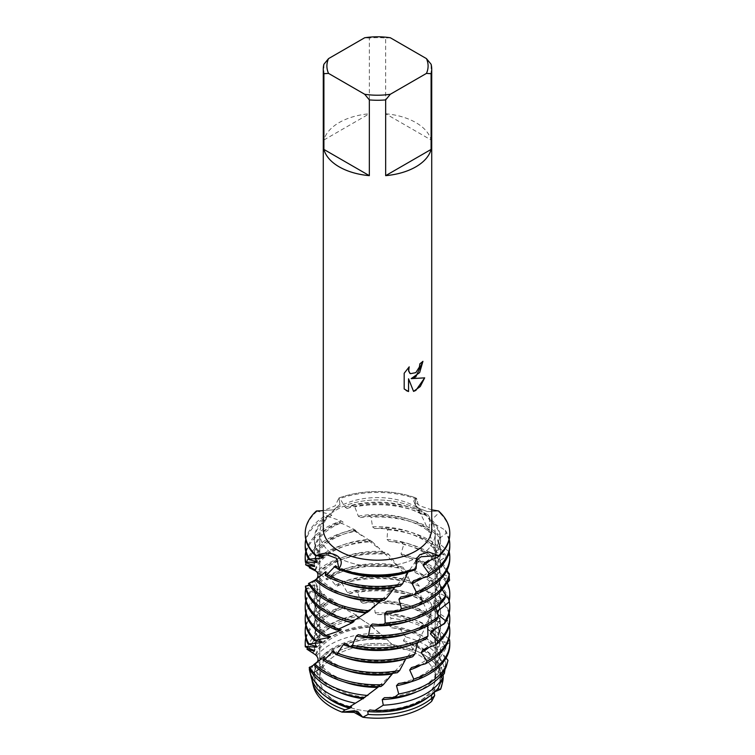 <?xml version="1.0" encoding="UTF-8"?>
<svg xmlns="http://www.w3.org/2000/svg" width="755" height="755" viewBox="0 0 755 755"><rect width="100%" height="100%" fill="white"/><g stroke="black" fill="none" stroke-linecap="round" stroke-linejoin="round"><path stroke-width="0.57" stroke-dasharray="3.77 2.83" d="M418.317 701.839A57.72 33.324 180 0 1 355.407 709.068A57.72 33.324 180 0 1 319.78 678.273A57.72 33.324 180 0 1 336.683 654.708A57.72 33.324 180 0 1 399.593 647.488A57.72 33.324 180 0 1 435.22 678.273A57.72 33.324 180 0 1 418.317 701.839A57.72 33.324 180 0 1 355.407 709.068A57.72 33.324 180 0 1 319.78 678.273A57.72 33.324 180 0 1 336.683 654.708A57.72 33.324 180 0 1 399.593 647.488A57.72 33.324 180 0 1 435.22 678.273A57.72 33.324 180 0 1 418.317 701.839M313.004 684.172A64.76 37.391 180 0 1 314.42 672.365L322.527 665.74L323.319 660.361L322.432 665.91L314.42 672.365L322.838 667.345L323.319 660.361A64.76 37.391 180 0 1 331.709 654.396A64.76 37.391 180 0 1 392.166 644.421L401.518 649.423L412.966 649.555L392.166 644.421L412.966 649.555A64.76 37.391 180 0 1 441.873 684.898M356.794 711.097L357.681 711.38M418.317 556.841A57.72 33.324 180 0 1 355.407 564.07A57.72 33.324 180 0 1 319.78 533.275A57.72 33.324 180 0 1 336.683 509.71A57.72 33.324 180 0 1 399.593 502.49A57.72 33.324 180 0 1 435.22 533.275A57.72 33.324 180 0 1 418.317 556.841A57.72 33.324 180 0 1 355.407 564.07A57.72 33.324 180 0 1 319.78 533.275A57.72 33.324 180 0 1 336.683 509.71A57.72 33.324 180 0 1 399.593 502.49A57.72 33.324 180 0 1 435.22 533.275A57.72 33.324 180 0 1 418.317 556.841M323.904 64.251L323.904 139.996A54.218 31.304 180 0 1 339.165 122.574A54.218 31.304 180 0 1 369.337 113.769L369.337 38.024A54.218 31.304 180 0 1 385.663 38.024L385.663 113.769L431.096 139.996L431.096 64.251M323.282 528.877A54.218 31.304 180 0 1 339.165 506.737A54.218 31.304 180 0 1 398.244 499.961A54.218 31.304 180 0 1 431.718 528.877M448.885 639.108L438.825 630.236L438.296 627.263L447.007 621.082L446.299 617.949L433.87 610.087L432.889 607.209L440.646 599.932L439.429 596.922L425.933 590.797L424.546 588.069L430.945 579.849L429.284 577.037L415.439 572.734L413.721 570.214L418.421 561.258L416.401 558.681L402.943 556.199L400.99 553.934L403.746 544.468L401.471 542.194L389.099 541.429L387.013 539.429L387.674 529.746L385.267 527.773L374.65 528.547L372.536 526.83L371.073 517.194L368.666 515.552L360.352 517.59L358.314 516.146L354.774 506.85L352.462 505.529L346.998 508.464L345.224 507.256L339.91 498.526L338.91 497.989L339.958 504.397L333.899 509.804L316.373 511.003L333.899 509.804L339.958 504.397L338.91 497.989L335.173 505.812L323.282 510.663M422.923 361.352L422.942 361.334A54.19 31.285 180 0 1 419.884 363.75L419.365 367.015L415.486 372.894L410.39 373.678M409.172 366.883L404.161 373.244L404.189 388.976M424.659 377.868L411.164 378.623M404.161 388.957L406.218 390.59M408.53 378.784L413.523 391.383M415.958 560.587L415.023 562.201L416.09 568.572L415.958 560.587M435.05 691.684L431.077 696.403L431.681 701.31L431.992 693.42L438.098 688.871M431.718 509.842L420.101 505.944L413.768 500.971L416.09 497.989L415.023 504.349L418.157 508.106L427.528 511.597L438.627 510.993L427.519 511.597L418.157 508.106L415.41 505.133L416.09 497.989L417.043 499.234L419.402 511.333L420.979 513.957L428 514.816L429.718 517.609A72.291 41.733 0 0 0 428.613 516.958A72.291 41.733 0 0 0 354.774 506.85M338.91 497.989A72.291 41.733 180 0 1 416.09 497.989A72.291 41.733 180 0 0 338.91 497.989M390.307 37.75L385.663 38.024M385.663 113.769A54.218 31.304 180 0 1 431.096 139.996M369.337 38.024L364.693 37.75M323.904 139.996L369.337 113.769M437.692 688.862L431.992 693.42L431.681 701.31M444.374 673.526A66.931 38.647 0 0 0 424.829 644.638A66.931 38.647 0 0 0 405.709 636.918L403.378 640.599L405.293 642.911L409.918 643.836L412.966 649.555A64.76 37.391 180 0 1 441.609 686.125M386.862 639.287A65.732 37.948 180 0 0 331.02 650.008A65.732 37.948 180 0 0 320.318 658.134L323.319 660.361A64.76 37.391 180 0 1 331.709 654.396A64.76 37.391 180 0 1 392.166 644.421L386.909 639.447L392.808 645.138M305.784 539.429A72.291 41.733 180 0 1 325.773 515.523L327.51 516.326A72.291 41.733 0 0 0 326.386 516.958A72.291 41.733 0 0 0 305.209 546.469M316.373 511.003L330.388 514.334L331.841 515.221L326.386 515.797M395.346 586.909L396.686 585.502A63.052 36.4 180 0 1 332.917 576.565A63.052 36.4 180 0 1 325.83 571.686M396.686 585.502L400.225 586.088M429.718 517.609L429.17 529.963L430.35 532.766L438.485 534.559L439.75 537.551A72.291 41.733 0 0 0 428.613 529.255A72.291 41.733 0 0 0 371.073 517.194M358.314 516.146A63.052 36.4 180 0 1 422.083 525.084A63.052 36.4 180 0 1 429.17 529.963M343.94 583.436A63.052 36.4 180 0 1 332.917 578.358A63.052 36.4 180 0 1 325.933 573.564M360.352 517.59A63.052 36.4 180 0 1 422.083 526.877A63.052 36.4 180 0 1 430.35 532.766M368.666 515.552A72.291 41.733 180 0 1 428.613 527.462A72.291 41.733 180 0 1 438.485 534.559M327.51 516.326L341.364 520.997L343.11 522.111L338.684 521.762L340.75 522.828A72.291 41.733 0 0 0 326.386 529.255A72.291 41.733 0 0 0 305.209 558.766M305.784 551.726A72.291 41.733 180 0 1 326.386 527.462A72.291 41.733 180 0 1 338.684 521.762M381.303 600.442L382.464 599.413A63.052 36.4 180 0 1 332.917 588.862A63.052 36.4 180 0 1 318.959 576.641M382.464 599.413L383.918 600.338M439.75 537.551L436.041 549.602L436.796 552.537L445.733 555.482L446.498 558.606A72.291 41.733 0 0 0 428.613 541.552A72.291 41.733 0 0 0 387.674 529.746M372.536 526.83A63.052 36.4 180 0 1 422.083 537.381A63.052 36.4 180 0 1 436.041 549.602M343.94 595.733A63.052 36.4 180 0 1 332.917 590.655A63.052 36.4 180 0 1 318.384 577.566M374.65 528.547A63.052 36.4 180 0 1 422.083 539.174A63.052 36.4 180 0 1 436.796 552.537M385.267 527.773A72.291 41.733 180 0 1 428.613 539.759A72.291 41.733 180 0 1 445.733 555.482M340.75 522.828L354.086 529.321L356.067 530.68L353.67 530.435L353.623 529.878L355.926 531.227A72.291 41.733 0 0 0 326.386 541.552A72.291 41.733 0 0 0 305.935 565.184M306.152 562.579A72.291 41.733 180 0 1 326.386 539.759A72.291 41.733 180 0 1 353.623 529.878M366.76 612.333L367.987 611.399A63.052 36.4 180 0 1 332.917 601.159A63.052 36.4 180 0 1 315.156 580.859L309.267 584.842M367.987 611.399L366.637 611.682L367.326 612.38M446.498 558.606L439.844 569.968L440.118 572.979L449.065 576.933M387.013 539.429A63.052 36.4 180 0 1 422.083 549.678A63.052 36.4 180 0 1 439.844 569.968M343.94 608.03A63.052 36.4 180 0 1 332.917 602.952A63.052 36.4 180 0 1 314.882 581.444M389.099 541.429A63.052 36.4 180 0 1 422.083 551.471A63.052 36.4 180 0 1 440.118 572.979M401.471 542.194A72.291 41.733 180 0 1 428.613 552.056A72.291 41.733 180 0 1 447.036 570.167M447.941 572.205A72.291 41.733 180 0 1 449.159 576.065M355.926 531.227L368.072 539.429L370.167 541.052L368.968 540.778L369.827 540.07L372.243 541.731A72.291 41.733 0 0 0 326.386 553.849A72.291 41.733 0 0 0 310.145 568.204M310.022 566.59A72.291 41.733 180 0 1 326.386 552.056A72.291 41.733 180 0 1 369.827 540.07M354.01 621.497A63.052 36.4 180 0 1 332.917 613.456A63.052 36.4 180 0 1 314.448 587.711A63.052 36.4 180 0 1 314.656 584.804L314.854 585.38L305.803 588.702M352.604 621.478L351.254 622.243M449.593 580.321A72.291 41.733 0 0 0 428.613 553.849A72.291 41.733 0 0 0 403.746 544.468M446.403 583.681L440.344 590.627L440.146 593.638L445.507 596.129M400.99 553.934A63.052 36.4 180 0 1 422.083 561.975A63.052 36.4 180 0 1 440.552 587.711A63.052 36.4 180 0 1 440.344 590.627M343.94 620.327A63.052 36.4 180 0 1 332.917 615.249A63.052 36.4 180 0 1 314.448 589.504A63.052 36.4 180 0 1 314.854 585.38M402.943 556.199A63.052 36.4 180 0 1 422.083 563.768A63.052 36.4 180 0 1 440.552 589.504A63.052 36.4 180 0 1 440.146 593.638M416.401 558.681A72.291 41.733 180 0 1 428.613 564.353A72.291 41.733 180 0 1 447.205 582.813M388.844 554.434A72.291 41.733 0 0 0 326.386 566.146A72.291 41.733 0 0 0 317.912 572.026L316.572 571.403A72.291 41.733 180 0 1 326.386 564.353A72.291 41.733 180 0 1 386.437 552.443L388.844 554.434L398.763 567.534L402.575 567.014L404.84 569.317L409.956 581.095L411.749 583.54L417.383 583.653L419.384 586.239L421.432 598.498L422.932 601.15L430.095 602.122L431.728 604.953A72.291 41.733 0 0 0 428.613 603.037A72.291 41.733 0 0 0 357.653 592.411L355.331 591.023L349.244 593.855L347.375 592.628L342.308 583.794L340.212 582.7L337.126 586.144M341.279 629.802A63.052 36.4 180 0 1 332.917 625.753A63.052 36.4 180 0 1 314.448 600.008A63.052 36.4 180 0 1 317.459 588.891L318.148 589.523L309.701 591.684L323.442 593.572L324.565 594.327L317.213 595.431L332.275 599.234L333.776 600.168L327.906 600.385L343.497 606.246L345.299 607.398L341.553 607.284L358.521 616.278L356.369 616.014L370.639 625.31L386.909 639.447M337.381 629.651L336.579 630.057M449.791 595.657A72.291 41.733 0 0 0 428.613 566.146A72.291 41.733 0 0 0 418.421 561.248M413.721 570.214A63.052 36.4 180 0 1 422.083 574.272A63.052 36.4 180 0 1 440.552 600.008A63.052 36.4 180 0 1 437.541 611.125M337.145 629.774A63.052 36.4 180 0 1 332.917 627.547A63.052 36.4 180 0 1 314.448 601.801A63.052 36.4 180 0 1 318.148 589.523M437.192 612.654L436.852 614.079L437.758 614.428M415.439 572.724A63.052 36.4 180 0 1 422.083 576.065A63.052 36.4 180 0 1 440.552 601.801A63.052 36.4 180 0 1 438.938 609.974M437.371 613.22A63.052 36.4 180 0 1 436.852 614.079M429.284 577.037A72.291 41.733 180 0 1 449.216 600.904M343.94 657.209A63.052 36.4 180 0 1 335.352 653.471M405.756 658.936L407.625 656.576A63.052 36.4 180 0 1 333.568 650.716M349.244 593.855A63.052 36.4 180 0 1 422.083 600.659A63.052 36.4 180 0 1 422.932 601.15M355.331 591.023A72.291 41.733 180 0 1 428.613 601.244A72.291 41.733 180 0 1 430.095 602.122M305.784 625.499A72.291 41.733 180 0 1 326.386 601.244A72.291 41.733 180 0 1 327.906 600.385L329.699 601.235A72.291 41.733 0 0 0 326.386 603.037A72.291 41.733 0 0 0 305.209 632.548M392.911 673.318L394.195 672.007A63.052 36.4 180 0 1 332.917 662.635A63.052 36.4 180 0 1 324.405 656.529M394.195 672.007L397.347 672.677M431.728 604.953L430.595 617.269L431.709 620.1L440.023 622.101L441.213 625.121A72.291 41.733 0 0 0 428.613 615.334A72.291 41.733 0 0 0 374.036 603.151L371.62 601.452L362.862 603.283L360.805 601.801L357.653 592.411M360.805 601.801A63.052 36.4 180 0 1 422.083 611.163A63.052 36.4 180 0 1 430.595 617.269M343.94 669.506A63.052 36.4 180 0 1 332.917 664.428A63.052 36.4 180 0 1 324.291 658.218M362.862 603.283A63.052 36.4 180 0 1 422.083 612.956A63.052 36.4 180 0 1 431.709 620.1M371.62 601.452A72.291 41.733 180 0 1 428.613 613.532A72.291 41.733 180 0 1 440.023 622.101M343.346 608.058A72.291 41.733 0 0 0 326.386 615.334A72.291 41.733 0 0 0 305.209 644.846M305.784 637.796A72.291 41.733 180 0 1 326.386 613.532A72.291 41.733 180 0 1 341.222 606.954M378.717 686.569L379.869 685.568A63.052 36.4 180 0 1 332.917 674.932A63.052 36.4 180 0 1 318.044 661.314M379.869 685.568L379.246 685.804L380.964 686.531M441.203 625.121L436.956 637.078L437.626 640.032L445.393 642.552L445.837 648.432A70.338 40.61 0 0 0 427.236 629.34A70.338 40.61 0 0 0 391.071 618.213L387.136 614.108L377.245 614.589L375.131 612.824L374.036 603.151M375.131 612.824A63.052 36.4 180 0 1 422.083 623.46A63.052 36.4 180 0 1 436.956 637.078M343.94 681.803A63.052 36.4 180 0 1 332.917 676.725A63.052 36.4 180 0 1 317.459 662.097M377.245 614.589A63.052 36.4 180 0 1 422.083 625.253A63.052 36.4 180 0 1 437.626 640.032M387.136 614.108A71.13 41.072 180 0 1 427.802 625.763A71.13 41.072 180 0 1 445.393 642.552M360.833 618.609A70.338 40.61 0 0 0 327.764 629.34A70.338 40.61 0 0 0 308.484 650.225M307.559 647.318A71.13 41.072 180 0 1 327.198 625.763A71.13 41.072 180 0 1 356.284 615.599M365.429 697.224A63.052 36.4 180 0 1 332.917 687.229A63.052 36.4 180 0 1 314.826 665.457L309.758 668.977M364.995 697.252L363.929 697.903M445.837 648.432L440.174 657.529L440.373 660.54L445.686 662.484L444.978 669.515M405.709 636.918L399.706 628.453L391.637 627.811L389.571 625.763A63.052 36.4 180 0 1 422.083 635.757A63.052 36.4 180 0 1 440.174 657.529M337.995 691.655A63.052 36.4 180 0 1 332.917 689.022A63.052 36.4 180 0 1 314.627 666.033M391.637 627.811A63.052 36.4 180 0 1 422.083 637.55A63.052 36.4 180 0 1 440.373 660.54M399.706 628.453A68.431 39.515 180 0 1 425.886 637.89A68.431 39.515 180 0 1 445.686 662.484M380.218 633.351A66.931 38.647 0 0 0 330.171 644.638A66.931 38.647 0 0 0 316.798 655.67L315.439 654.755M313.08 652.49A68.431 39.515 180 0 1 329.114 637.89A68.431 39.515 180 0 1 371.715 626.452M349.999 706.548A63.052 36.4 180 0 1 332.917 699.526A63.052 36.4 180 0 1 314.448 673.79A63.052 36.4 180 0 1 314.911 669.383L315.203 669.968L312.438 671.44L314.42 672.365A64.76 37.391 180 0 0 313.391 686.125M441.316 676.82L440.089 678.188L439.797 681.199L441.062 681.586M403.378 640.599A63.052 36.4 180 0 1 422.083 648.045A63.052 36.4 180 0 1 440.552 673.79A63.052 36.4 180 0 1 440.089 678.188M405.293 642.911A63.052 36.4 180 0 1 422.083 649.838A63.052 36.4 180 0 1 440.552 675.583A63.052 36.4 180 0 1 439.797 681.199M409.918 643.836A65.732 37.948 180 0 1 423.98 650.008A65.732 37.948 180 0 1 443.138 674.838M313.797 664.56L315.382 663.805M315.628 663.654L314.033 664.825M309.163 667.675L314.826 665.457M309.314 669.166L310.626 670.393L314.911 669.383M320.318 658.134L320.903 659.54L316.798 655.67M408.002 572.177L409.776 569.798L415.09 569.817M372.243 541.731L384.238 553.141L386.437 552.443M434.2 692.495L434.993 688.73L438.202 688.239M440.807 675.753L438.948 671.45L439.382 668.458L446.516 665.891M446.063 658.067L440.552 650.838L440.505 647.828L449.706 642.845L449.546 639.655M407.625 656.576L412.692 656.708M417.628 642.665L419.478 639.466L426.169 638.805M427.67 625.706L429.104 620.921L437.088 619.279M435.928 607.935L435.191 604.198L436.012 601.273L444.855 598.507M442.288 589.57L439.476 583.908L439.825 580.906L449.065 576.943M446.705 570.818L440.486 563.268L440.354 560.257L449.499 555.057L449.244 551.877M449.187 551.83L438.174 542.722L437.56 539.749L446.12 533.351L445.308 530.218L432.681 522.715L431.662 519.893L439.24 512.466L438.627 511.003M308.502 583.521L315.156 580.859M305.407 586.39L314.656 584.804M305.766 588.702L317.468 588.891M389.571 625.763L391.071 618.213M411.749 583.54A63.052 36.4 180 0 0 337.126 586.135L335.522 585.144L328.831 577.094L327.057 576.263L327.142 579.906L317.912 572.026M316.572 571.403L319.809 574.819L315.477 570.903M311.966 679.821A65.732 37.948 180 0 1 312.438 671.44M434.097 691.627A63.052 36.4 180 0 1 428.51 696.978M326.49 696.978A63.052 36.4 180 0 1 314.448 675.583A63.052 36.4 180 0 1 315.203 669.968M434.993 688.73A63.052 36.4 180 0 1 369.875 709.927M310.626 670.393A66.931 38.647 0 0 0 311.239 677.424M438.948 671.45A63.052 36.4 180 0 1 417.005 691.655M316.052 655.123A63.052 36.4 180 0 1 372.753 626.99M439.382 668.458A63.052 36.4 180 0 1 384.361 697.677M315.618 654.528A63.052 36.4 180 0 1 370.639 625.31M440.552 650.838A63.052 36.4 180 0 1 440.552 650.989A63.052 36.4 180 0 1 411.494 681.642M314.448 650.989A63.052 36.4 180 0 1 358.521 616.278M440.505 647.828A63.052 36.4 180 0 1 440.552 649.196A63.052 36.4 180 0 1 398.489 683.52M314.495 650.565A63.052 36.4 180 0 1 314.448 649.196A63.052 36.4 180 0 1 356.511 614.872M449.791 644.846A72.291 41.733 0 0 0 449.706 642.845M438.825 630.236A63.052 36.4 180 0 1 440.552 638.692A63.052 36.4 180 0 1 421.092 664.995M315.75 646.035A63.052 36.4 180 0 1 314.448 638.692A63.052 36.4 180 0 1 345.299 607.398M438.296 627.263A63.052 36.4 180 0 1 440.552 636.899A63.052 36.4 180 0 1 411.503 667.552M316.704 646.535A63.052 36.4 180 0 1 314.448 636.899A63.052 36.4 180 0 1 343.497 606.246M449.791 632.548A72.291 41.733 0 0 0 447.007 621.082M446.299 617.949A72.291 41.733 180 0 1 449.216 625.499M433.87 610.087A63.052 36.4 180 0 1 440.552 626.395A63.052 36.4 180 0 1 428.944 647.441M319.912 641.221A63.052 36.4 180 0 1 314.448 626.395A63.052 36.4 180 0 1 333.776 600.168M432.889 607.209A63.052 36.4 180 0 1 440.552 624.602A63.052 36.4 180 0 1 422.724 649.97M347.375 592.628A63.052 36.4 180 0 1 421.432 598.498M322.111 641.995A63.052 36.4 180 0 1 314.448 624.602A63.052 36.4 180 0 1 332.275 599.234M449.791 620.251A72.291 41.733 0 0 0 440.646 599.932M419.384 586.239A72.291 41.733 0 0 0 342.308 583.794M318.582 596.063A72.291 41.733 0 0 0 305.209 620.251M439.429 596.922A72.291 41.733 180 0 1 449.216 613.202M340.212 582.7A72.291 41.733 180 0 1 417.383 583.653M305.784 613.202A72.291 41.733 180 0 1 317.213 595.431M425.933 590.788A63.052 36.4 180 0 1 440.552 614.098A63.052 36.4 180 0 1 434.974 629.066M417.874 642.061A63.052 36.4 180 0 1 411.06 644.912M326.934 635.842A63.052 36.4 180 0 1 314.448 614.098A63.052 36.4 180 0 1 324.565 594.327M424.546 588.069A63.052 36.4 180 0 1 440.552 612.305A63.052 36.4 180 0 1 431.558 631.038M335.522 585.144A63.052 36.4 180 0 1 409.956 581.095M419.478 639.466A63.052 36.4 180 0 1 345.044 643.515M330.454 636.54A63.052 36.4 180 0 1 314.448 612.305A63.052 36.4 180 0 1 323.442 593.572M449.791 607.954A72.291 41.733 0 0 0 430.945 579.849M404.84 569.317A72.291 41.733 0 0 0 328.831 577.094M310.579 592.165A72.291 41.733 0 0 0 305.209 607.954M327.057 576.263A72.291 41.733 180 0 1 402.575 567.014M305.784 600.904A72.291 41.733 180 0 1 309.701 591.684M327.142 579.897A63.052 36.4 180 0 1 398.763 567.534M427.858 623.706A63.052 36.4 180 0 1 411.06 632.624M325.896 579.094A63.052 36.4 180 0 1 396.762 565.344M429.104 620.921A63.052 36.4 180 0 1 358.238 634.672M306.105 589.108A72.291 41.733 0 0 0 305.209 595.657M319.809 574.819A63.052 36.4 180 0 1 384.654 553.34M435.191 604.198A63.052 36.4 180 0 1 411.06 620.327M318.988 574.149A63.052 36.4 180 0 1 382.549 551.433M436.012 601.273A63.052 36.4 180 0 1 372.451 623.998M315.524 570.516A63.052 36.4 180 0 1 370.167 541.052M439.476 583.908A63.052 36.4 180 0 1 411.06 608.03M315.175 569.921A63.052 36.4 180 0 1 368.072 539.429M439.825 580.906A63.052 36.4 180 0 1 386.928 611.408M314.476 565.863A63.052 36.4 180 0 1 314.448 564.91A63.052 36.4 180 0 1 356.067 530.68M440.486 563.268A63.052 36.4 180 0 1 440.552 564.91A63.052 36.4 180 0 1 413.344 594.855M314.646 565.986A63.052 36.4 180 0 1 314.448 563.117A63.052 36.4 180 0 1 354.086 529.321M440.354 560.257A63.052 36.4 180 0 1 440.552 563.117A63.052 36.4 180 0 1 400.914 596.922M449.791 558.766A72.291 41.733 0 0 0 449.499 555.057M316.288 561.333A63.052 36.4 180 0 1 314.448 552.622A63.052 36.4 180 0 1 343.11 522.111M438.174 542.722A63.052 36.4 180 0 1 440.552 552.622A63.052 36.4 180 0 1 422.621 578.047M317.44 561.899A63.052 36.4 180 0 1 314.448 550.829A63.052 36.4 180 0 1 341.364 520.997M437.56 539.749A63.052 36.4 180 0 1 440.552 550.829A63.052 36.4 180 0 1 413.636 580.652M417.043 499.234A72.291 41.733 0 0 0 339.91 498.526M316.987 511.343A72.291 41.733 0 0 0 305.209 534.172M449.791 534.172A72.291 41.733 0 0 0 439.24 512.466M449.791 546.469A72.291 41.733 0 0 0 446.12 533.351M345.224 507.256A63.052 36.4 180 0 1 419.402 511.333M323.338 557.162A63.052 36.4 180 0 1 314.448 538.532A63.052 36.4 180 0 1 330.388 514.334M431.662 519.893A63.052 36.4 180 0 1 440.552 538.532A63.052 36.4 180 0 1 424.612 562.72M409.776 569.798A63.052 36.4 180 0 1 335.598 565.731M352.462 505.529A72.291 41.733 180 0 1 428 514.816M445.308 530.218A72.291 41.733 180 0 1 449.216 539.429M346.998 508.464A63.052 36.4 180 0 1 420.979 513.957M320.913 556.378A63.052 36.4 180 0 1 314.448 540.325A63.052 36.4 180 0 1 331.841 515.221M432.681 522.705A63.052 36.4 180 0 1 440.552 540.325A63.052 36.4 180 0 1 430.19 560.314M343.94 571.139A63.052 36.4 180 0 1 337.759 568.581M320.903 659.54A63.052 36.4 180 0 1 387.221 639.617M320.007 658.851A63.052 36.4 180 0 1 385.125 637.654M319.78 678.273L319.78 533.275L319.78 678.273M415.023 562.201L416.883 558.247M431.077 696.403L431.992 693.42C438.344 671.742 438.579 649.8 432.69 627.594C427.821 608.747 416.637 587.381 398.753 567.524M415.023 504.349L413.768 500.971M435.22 678.273L435.22 533.275L435.22 678.273M440.552 589.504L440.552 587.711M440.552 601.801L440.552 600.008M440.552 675.583L440.552 673.79M415.684 560.974C411.994 567.307 405.643 575.489 396.639 585.54M336.881 629.83L341.354 627.462M351.386 621.724L359.05 616.892M366.637 611.682L376.981 603.802M381.954 599.63L393.968 588.324M339.014 522.045L343.997 524.753M353.67 530.435L361.777 535.691M368.968 540.778L379.633 549.159M384.238 553.141L396.413 564.985M415.41 505.133C422.073 515.618 427.453 527.141 431.53 539.683C434.852 550.508 436.645 561.522 436.918 572.724C438.532 606.388 421.243 645.157 394.091 672.082M354.34 703.792L355.841 702.839M363.891 697.507L373.81 690.202M379.246 685.804L391.052 675.13M341.553 607.284L347.111 610.399M356.369 616.014L364.995 621.79M371.724 626.716L382.738 635.701M314.448 675.583L314.448 673.79M440.552 650.989L440.552 649.196M314.448 650.536L314.448 649.196M440.552 638.692L440.552 636.899M314.448 638.692L314.448 636.899M440.552 626.395L440.552 624.602M314.448 626.395L314.448 624.602M440.552 614.098L440.552 612.305M314.448 614.098L314.448 612.305M314.448 601.801L314.448 600.008M314.448 589.504L314.448 587.711M314.448 564.91L314.448 563.117M440.552 564.91L440.552 563.117M314.448 552.622L314.448 550.829M440.552 552.622L440.552 550.829M314.448 540.325L314.448 538.532M440.552 540.325L440.552 538.532"/><path stroke-width="1.13" d="M357.681 711.38L362.834 717.25L354.133 712.39L342.034 712.116A64.76 37.391 180 0 1 313.004 684.172M431.681 701.31L434.682 695.563A65.732 37.948 180 0 1 423.98 703.679A65.732 37.948 180 0 1 368.138 714.409L362.834 717.25A64.76 37.391 180 0 0 423.291 707.275A64.76 37.391 180 0 0 431.681 701.31A64.76 37.391 180 0 1 423.291 707.275A64.76 37.391 180 0 1 362.834 717.25L354.642 710.672L342.034 712.116L356.794 711.097M415.835 376.868L411.192 378.642L424.688 377.859L415.835 390.42L413.551 391.392L408.549 378.802L408.549 391.534L404.189 388.976L404.189 373.263L409.21 366.836L408.53 369.969L409.625 373.064L410.399 373.678L415.835 372.649L419.384 367.024L419.903 363.759A54.218 31.304 0 0 0 422.942 361.334L415.835 376.868M415.835 166.846A54.218 31.304 180 0 1 385.663 175.651L385.663 99.905A54.218 31.304 180 0 1 369.337 99.905L369.337 175.651A54.218 31.304 180 0 1 323.904 149.424L323.904 73.679A54.218 31.304 180 0 1 323.282 68.96A54.218 31.304 180 0 1 323.904 64.251L328.548 58.616L364.693 37.75A50.604 29.218 180 0 1 390.307 37.75L426.452 58.616A50.604 29.218 180 0 1 426.452 73.405L431.096 73.679L431.096 149.424A54.218 31.304 180 0 1 415.835 166.846M426.452 58.616L431.096 64.251A54.218 31.304 180 0 1 431.718 68.96L431.718 528.877A54.218 31.304 180 0 1 415.835 551.008A54.218 31.304 180 0 1 356.756 557.794A54.218 31.304 180 0 1 323.282 528.877L323.282 68.96M323.282 510.663L316.373 510.993A72.291 41.733 180 0 0 316.373 555.557C331.568 548.866 347.272 557.634 338.91 568.572L336.843 558.455L327.472 554.953L316.373 555.557L327.472 554.953L336.843 558.455L338.91 568.572L337.957 569.11L335.598 565.721L327 574.536L325.282 575.329L325.83 571.686L315.25 579.982A72.291 41.733 0 0 0 326.386 588.277A72.291 41.733 0 0 0 383.927 600.338L386.334 598.394A72.291 41.733 180 0 1 326.386 586.484A72.291 41.733 180 0 1 316.515 579.387L315.25 579.982M337.957 569.11A72.291 41.733 0 0 0 415.09 569.817L416.09 568.562A72.291 41.733 180 0 1 338.91 568.572A72.291 41.733 180 0 0 416.09 568.572L416.883 558.247L419.827 554.689L428.689 552.037L438.627 555.557L421.101 556.756L415.958 560.587L421.101 556.756L438.627 555.557L438.013 557.001L424.612 562.72L423.159 565.419L429.227 573.828L427.49 576.612A72.291 41.733 0 0 0 428.613 575.98A72.291 41.733 0 0 0 449.791 546.469L449.791 544.676A72.291 41.733 180 0 1 429.227 573.828M422.923 361.352L419.638 372.611L411.192 378.642M410.399 373.678L408.634 371.13L409.172 366.883M406.237 390.599L408.53 391.524L408.549 378.802M413.542 391.373L420.261 386.532L424.659 377.868M438.098 688.871L440.58 689.296L435.05 691.684M438.627 511.003A72.291 41.733 180 0 1 449.791 533.275A72.291 41.733 180 0 1 438.627 555.557A72.291 41.733 180 0 0 438.627 511.003L431.718 509.842M441.873 684.898A64.76 37.391 180 0 1 440.58 689.296L437.692 688.862M323.904 73.679L328.548 73.405A50.604 29.218 180 0 1 328.548 58.616M328.548 73.405L364.693 94.271L369.337 99.905M385.663 99.905L390.307 94.271A50.604 29.218 180 0 1 364.693 94.271M390.307 94.271L426.452 73.405M431.718 68.96A54.218 31.304 180 0 1 431.096 73.679M369.337 175.651L323.904 149.424M431.096 149.424L385.663 175.651M443.138 674.838A65.732 37.948 180 0 1 442.572 682.218L441.609 686.125A64.76 37.391 180 0 1 440.58 689.296L442.562 682.256A65.732 37.948 180 0 1 442.562 682.256L441.062 681.586M305.209 544.676L305.209 546.469A72.291 41.733 0 0 0 308.88 559.587L309.692 559.134A72.291 41.733 180 0 1 305.209 544.676A72.291 41.733 180 0 1 305.784 539.429M325.282 575.329A72.291 41.733 0 0 0 326.386 575.98A72.291 41.733 0 0 0 400.225 586.088L402.538 583.823L408.162 571.969M386.334 598.394L394.648 587.645A63.052 36.4 180 0 1 343.94 583.436M394.648 587.645L395.346 586.909M428.613 586.484A72.291 41.733 180 0 1 416.316 592.175L414.25 594.704A72.291 41.733 0 0 0 428.613 588.277A72.291 41.733 0 0 0 449.791 558.766L449.791 556.973A72.291 41.733 180 0 1 428.613 586.484M305.209 556.973L305.209 558.766A72.291 41.733 0 0 0 305.501 562.475L305.756 562.069A72.291 41.733 180 0 1 305.209 556.973A72.291 41.733 180 0 1 305.784 551.726M315.279 580.01L308.502 583.521A72.291 41.733 0 0 0 326.386 600.574A72.291 41.733 0 0 0 367.326 612.38L380.35 601.282A63.052 36.4 180 0 1 343.94 595.733M380.35 601.282L381.303 600.442M369.733 610.767A72.291 41.733 180 0 1 326.386 598.781A72.291 41.733 180 0 1 309.267 583.058M449.367 573.753A72.291 41.733 180 0 1 428.613 598.781A72.291 41.733 180 0 1 401.377 608.662L399.074 610.899A72.291 41.733 0 0 0 428.613 600.574A72.291 41.733 0 0 0 449.065 576.943L449.367 573.753L446.705 570.818M315.684 579.774L318.959 576.641L315.722 579.68C317.393 579.274 319.865 573.338 315.477 570.903L309.305 567.732L315.175 569.921L305.633 564.787A72.291 41.733 180 0 1 306.152 562.579M309.267 584.842L305.407 586.39A72.291 41.733 0 0 0 326.386 612.871A72.291 41.733 0 0 0 351.254 622.243L365.901 612.994A63.052 36.4 180 0 1 343.94 608.03M365.901 612.994L366.76 612.333M353.529 620.94A72.291 41.733 180 0 1 326.386 611.078A72.291 41.733 180 0 1 305.624 585.993M449.065 576.933L449.593 580.321L446.403 583.681M447.036 570.167A72.291 41.733 180 0 1 447.941 572.205M449.159 576.065A72.291 41.733 180 0 1 449.376 577.131M445.695 595.402A72.291 41.733 180 0 1 428.613 611.078A72.291 41.733 180 0 1 385.173 623.064L382.757 624.98A72.291 41.733 0 0 0 428.613 612.871A72.291 41.733 0 0 0 444.855 598.507L445.695 595.402L442.288 589.57M309.305 567.732A72.291 41.733 180 0 1 310.022 566.59M338.599 629.038A72.291 41.733 180 0 1 326.386 623.375A72.291 41.733 180 0 1 305.209 593.864L305.209 595.657A72.291 41.733 0 0 0 326.386 625.168A72.291 41.733 0 0 0 336.579 630.057L352.057 622.818L354.01 621.497L352.604 621.478M352.057 622.809A63.052 36.4 180 0 1 343.94 620.327M445.507 596.129L449.234 599.017L448.895 602.207A72.291 41.733 0 0 0 449.791 595.657L449.791 593.864A72.291 41.733 180 0 1 449.234 599.017M447.205 582.813A72.291 41.733 180 0 1 449.791 593.864M438.428 616.325A72.291 41.733 180 0 1 428.613 623.375A72.291 41.733 180 0 1 368.563 635.276L366.156 636.871A72.291 41.733 0 0 0 428.613 625.168A72.291 41.733 0 0 0 437.088 619.279L438.428 616.325L435.928 607.935M308.701 643.553A72.291 41.733 180 0 1 305.209 630.755L305.209 632.548A72.291 41.733 0 0 0 307.993 644.006L321.13 642.703L322.111 641.995L314.354 640.561L329.067 637.409L330.454 636.54L324.055 636.05L339.561 630.878L341.279 629.802L337.381 629.651M448.895 602.207L437.532 611.125L437.192 612.654M339.561 630.878A63.052 36.4 180 0 1 337.145 629.774M438.938 609.974A63.052 36.4 180 0 1 437.371 613.22M437.758 614.428L445.299 620.638L444.421 623.734L431.558 631.038L430.435 633.87L437.787 641.486L436.418 644.43L422.724 649.97L421.224 652.622L427.094 661.116L425.301 663.853A72.291 41.733 0 0 0 428.613 662.059A72.291 41.733 0 0 0 449.791 632.548L449.791 630.755A72.291 41.733 180 0 1 428.613 660.266A72.291 41.733 180 0 1 427.094 661.116M449.216 600.904A72.291 41.733 180 0 1 449.791 606.161A72.291 41.733 180 0 1 445.299 620.638M366.156 636.871L358.238 634.672L356.237 636.069L352.425 645.298L350.16 646.591L345.044 643.515L343.251 644.666L337.617 653.264L335.616 654.264L333.568 650.716L324.905 659.379L323.272 660.144A72.291 41.733 0 0 0 326.386 662.059A72.291 41.733 0 0 0 397.347 672.677L399.669 670.478L405.756 658.936A63.052 36.4 180 0 1 343.94 657.209M335.352 653.471A63.052 36.4 180 0 1 332.917 652.141A63.052 36.4 180 0 1 332.068 651.64M333.568 650.716L332.917 651.112M399.669 670.478A72.291 41.733 180 0 1 326.386 660.266A72.291 41.733 180 0 1 324.905 659.379M305.209 630.755A72.291 41.733 180 0 1 305.784 625.499M323.272 660.144L324.405 656.529L313.787 664.56A72.291 41.733 0 0 0 326.386 674.357A72.291 41.733 0 0 0 380.964 686.531L383.38 684.643L392.138 674.102A63.052 36.4 180 0 1 343.94 669.506M392.138 674.102L392.911 673.318M383.38 684.643A72.291 41.733 180 0 1 326.386 672.554A72.291 41.733 180 0 1 314.977 663.994M305.209 643.043L305.209 644.846A72.291 41.733 0 0 0 305.294 646.837L305.454 646.44A72.291 41.733 180 0 1 305.209 643.043A72.291 41.733 180 0 1 305.784 637.796M428.613 672.554A72.291 41.733 180 0 1 413.778 679.141L411.654 681.623A72.291 41.733 0 0 0 428.613 674.357A72.291 41.733 0 0 0 449.791 644.846L449.791 643.043A72.291 41.733 180 0 1 428.613 672.554M314.033 664.825L309.163 667.684A70.338 40.61 0 0 0 327.764 686.776A70.338 40.61 0 0 0 363.929 697.903L377.755 687.39A63.052 36.4 180 0 1 343.94 681.803M377.755 687.39L378.717 686.569M367.864 695.487A71.13 41.072 180 0 1 327.198 683.841A71.13 41.072 180 0 1 309.607 667.052M315.382 663.805L316.128 663.22C318.903 660.587 318.676 657.756 315.439 654.755L307.021 649.234A71.13 41.072 180 0 1 307.559 647.318M447.979 660.361A71.13 41.072 180 0 1 447.923 660.606A71.13 41.072 180 0 1 427.802 683.841A71.13 41.072 180 0 1 398.716 693.996L394.167 697.507A70.338 40.61 0 0 0 427.236 686.776A70.338 40.61 0 0 0 446.516 665.891L447.979 660.361L446.063 658.067M345.082 709.86A65.732 37.948 180 0 1 331.02 703.679A65.732 37.948 180 0 1 312.428 682.218L313.391 686.125A64.76 37.391 180 0 0 342.034 712.116L345.082 709.86L349.707 708.256L351.622 706.982L349.291 707.001L364.995 697.252M363.363 698.762A63.052 36.4 180 0 1 337.995 691.655M355.294 703.198A68.431 39.515 180 0 1 329.114 693.76A68.431 39.515 180 0 1 309.758 671.412A68.431 39.515 180 0 1 309.314 669.166L309.758 668.977M312.768 652.999A68.431 39.515 180 0 1 313.08 652.49M442.232 678.651A68.431 39.515 180 0 1 425.886 693.76A68.431 39.515 180 0 1 383.285 705.189L374.782 710.568A66.931 38.647 0 0 0 424.829 699.281A66.931 38.647 0 0 0 438.202 688.239L442.232 678.651L440.807 675.753M351.622 706.982A63.052 36.4 180 0 1 349.999 706.548M309.758 671.412L311.239 677.424A66.931 38.647 0 0 0 330.171 699.281A66.931 38.647 0 0 0 349.291 707.001M444.978 669.515L444.374 673.526L441.316 676.82M349.707 708.256A63.052 36.4 180 0 1 332.917 701.319A63.052 36.4 180 0 1 326.49 696.978M427.49 576.612L413.636 580.652L411.89 583.134L416.316 592.175M414.25 594.704L400.914 596.922L398.933 599.149L401.377 608.662M399.074 610.899L386.928 611.408L384.833 613.362L385.173 623.064M382.757 624.98L372.451 623.998L370.346 625.678L368.563 635.276M316.128 663.22L315.628 663.654M307.021 649.243L314.448 651.14L314.495 650.565L305.294 646.837M305.454 646.44L316.175 647.148L316.704 646.535L307.993 644.006M434.682 695.563L434.2 692.495M449.791 643.043A72.291 41.733 180 0 0 449.546 639.655L448.885 639.108M425.301 663.853L411.503 667.552L409.701 669.987L413.778 679.141M411.654 681.623L398.489 683.52L396.479 685.7L398.716 693.996M394.167 697.507L384.361 697.677L382.247 699.583L383.285 705.189M374.782 710.568L369.875 709.927L367.779 711.55L368.138 714.409M335.616 654.264A72.291 41.733 0 0 0 412.692 656.708L414.788 654.207L417.628 642.665M350.16 646.591A72.291 41.733 0 0 0 426.169 638.805L427.943 636.05L427.67 625.706M449.791 556.973A72.291 41.733 180 0 0 449.244 551.877L449.187 551.83M305.803 588.702L305.766 588.702A72.291 41.733 180 0 0 305.209 593.864M305.633 564.787L314.514 566.561L314.646 565.986L305.501 562.475M305.756 562.069L316.826 562.513L317.44 561.899L308.88 559.587M309.692 559.134L322.319 557.936L323.338 557.162L316.373 555.557A72.291 41.733 180 0 1 305.209 533.275A72.291 41.733 180 0 1 316.373 511.003M312.428 682.218A65.732 37.948 180 0 1 311.966 679.821M428.51 696.978A63.052 36.4 180 0 1 367.779 711.55M417.005 691.655A63.052 36.4 180 0 1 382.247 699.583M411.494 681.642A63.052 36.4 180 0 1 396.479 685.7M314.448 651.14A63.052 36.4 180 0 1 314.448 650.989L314.448 650.536M421.092 664.995A63.052 36.4 180 0 1 409.701 669.987M324.291 658.218A63.052 36.4 180 0 1 323.291 657.284M316.175 647.148A63.052 36.4 180 0 1 315.75 646.035M449.216 625.499A72.291 41.733 180 0 1 449.791 630.755M428.944 647.441A63.052 36.4 180 0 1 421.224 652.622M321.13 642.703A63.052 36.4 180 0 1 319.912 641.221M436.418 644.43A72.291 41.733 0 0 0 449.791 620.251L449.791 618.458A72.291 41.733 180 0 1 437.787 641.486M315.571 639.985A72.291 41.733 180 0 1 305.209 618.458L305.209 620.251A72.291 41.733 0 0 0 314.354 640.561M449.216 613.202A72.291 41.733 180 0 1 449.791 618.458M414.788 654.207A72.291 41.733 180 0 1 337.617 653.264M305.209 618.458A72.291 41.733 180 0 1 305.784 613.202M434.974 629.066A63.052 36.4 180 0 1 430.435 633.87M411.06 644.912A63.052 36.4 180 0 1 343.251 644.666M329.067 637.409A63.052 36.4 180 0 1 326.934 635.842M444.421 623.734A72.291 41.733 0 0 0 449.791 607.954L449.791 606.161M325.716 635.276A72.291 41.733 180 0 1 305.209 606.161L305.209 607.954A72.291 41.733 0 0 0 324.055 636.05M427.943 636.05A72.291 41.733 180 0 1 352.425 645.298M305.209 606.161A72.291 41.733 180 0 1 305.784 600.904M411.06 632.624A63.052 36.4 180 0 1 356.237 636.069M411.06 620.327A63.052 36.4 180 0 1 370.346 625.678M411.06 608.03A63.052 36.4 180 0 1 384.833 613.362M314.514 566.561A63.052 36.4 180 0 1 314.476 565.863M413.344 594.855A63.052 36.4 180 0 1 398.933 599.149M316.826 562.513A63.052 36.4 180 0 1 316.288 561.333M422.621 578.047A63.052 36.4 180 0 1 411.89 583.134M325.933 573.564A63.052 36.4 180 0 1 324.65 572.469M305.209 533.275L305.209 534.172A72.291 41.733 0 0 0 315.76 555.878M438.013 557.001A72.291 41.733 0 0 0 449.791 534.172L449.791 533.275M449.216 539.429A72.291 41.733 180 0 1 449.791 544.676M402.538 583.823A72.291 41.733 180 0 1 327 574.536M322.319 557.936A63.052 36.4 180 0 1 320.913 556.378M430.19 560.314A63.052 36.4 180 0 1 423.159 565.419M408.002 572.177A63.052 36.4 180 0 1 343.94 571.139M337.759 568.581A63.052 36.4 180 0 1 334.021 566.684"/></g></svg>
